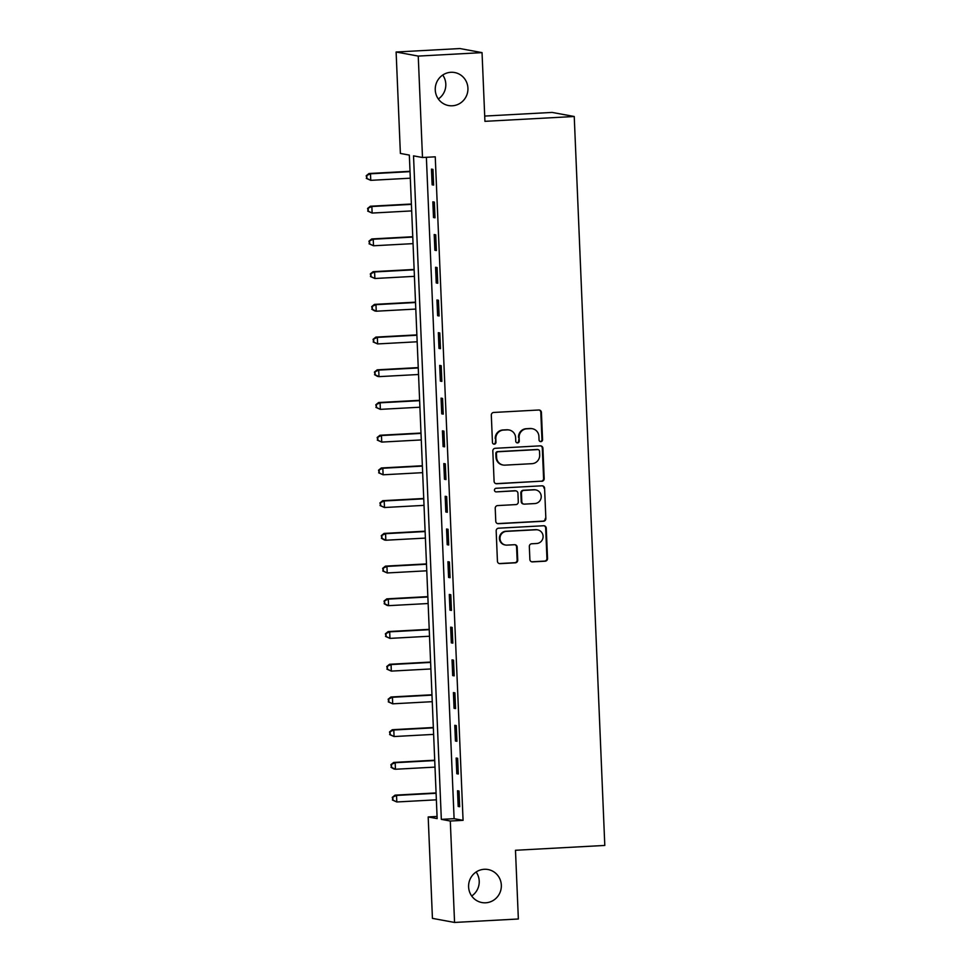 <?xml version="1.0" encoding="UTF-8"?>
<svg xmlns="http://www.w3.org/2000/svg" width="971" height="971" viewBox="0 0 971 971"><rect width="100%" height="100%" fill="white"/><g stroke="black" fill="none" stroke-linecap="round" stroke-linejoin="round"><path stroke-width="1.46" d="M540.883 441.635A1.808 1.748 100.5 0 0 542.558 439.742L541.417 412.444A2.573 2.5 100.5 0 0 538.796 410.005L493.717 412.457A2.573 2.5 100.5 0 0 491.314 415.163L492.455 442.46A1.808 1.748 100.5 0 0 494.288 444.16A1.808 1.748 100.5 0 0 495.963 442.266L495.817 438.734A8.241 8.011 100.5 0 1 503.488 430.08L507.25 429.874A8.241 8.011 100.5 0 1 515.613 437.666L515.759 441.198A1.808 1.748 100.5 0 0 517.579 442.897A1.808 1.748 100.5 0 0 519.267 441.004L519.109 437.472A8.241 8.011 100.5 0 1 526.78 428.818L530.542 428.612A8.241 8.011 100.5 0 1 538.905 436.392L539.051 439.936A1.808 1.748 100.5 0 0 540.883 441.635M540.179 441.526A1.808 1.748 100.5 0 0 541.964 439.632L540.811 412.335A2.573 2.5 100.5 0 0 539.075 410.005M493.596 444.05A1.808 1.748 100.5 0 0 495.368 442.157L495.817 438.734M516.888 442.788A1.808 1.748 100.5 0 0 518.66 440.895L519.109 437.472M484.298 869.288A16.786 16.337 100.5 0 0 481.956 902.557A16.786 16.337 100.5 0 0 501.303 887.081A16.786 16.337 100.5 0 0 484.298 869.288M450.896 72.291A16.786 16.337 100.5 0 0 448.553 105.548A16.786 16.337 100.5 0 0 467.901 90.085A16.786 16.337 100.5 0 0 450.896 72.291M529.875 559.454A2.573 2.5 100.5 0 0 532.484 561.893L545.144 561.202A2.573 2.5 100.5 0 0 547.535 558.495L546.26 528.188A2.573 2.5 100.5 0 0 543.651 525.748L498.56 528.2A2.573 2.5 100.5 0 0 496.169 530.894L497.431 561.214A2.573 2.5 100.5 0 0 500.053 563.653L515.334 562.816A2.573 2.5 100.5 0 0 517.725 560.109L517.179 547.146A2.573 2.5 100.5 0 0 514.569 544.707L506.996 545.119A6.894 6.7 100.5 0 1 500.016 537.813A6.894 6.7 100.5 0 1 506.413 531.368L536.101 529.765A6.894 6.7 100.5 0 1 543.08 537.06A6.894 6.7 100.5 0 1 536.672 543.505L531.732 543.772A2.573 2.5 100.5 0 0 529.329 546.479L529.875 559.454M396.119 52.009L459.926 48.55L482.041 52.628L484.93 121.339L574.237 116.496L604.799 845.438L515.48 850.28L518.356 918.991L454.562 922.45L432.435 918.372L428.187 816.939L437.156 818.602L409.337 155.093L400.38 153.43L396.119 52.009L418.246 56.087L422.494 157.508L413.525 155.858L441.332 819.366L450.301 821.029L454.562 922.45M482.041 52.628L418.246 56.087M426.378 157.302L454.1 818.674L463.07 820.337L435.251 156.816L422.494 157.508M463.07 820.337L450.301 821.029M541.794 481.3A2.573 2.5 100.5 0 0 544.185 478.594L542.91 448.286A2.573 2.5 100.5 0 0 540.301 445.847L495.21 448.299A2.573 2.5 100.5 0 0 492.819 450.993L494.093 481.313A2.573 2.5 100.5 0 0 496.703 483.752L541.187 481.191A2.573 2.5 100.5 0 0 543.59 478.485L542.316 448.177A2.573 2.5 100.5 0 0 540.58 445.847M544.585 488.231L545.86 518.55A2.573 2.5 100.5 0 1 543.469 521.257L498.378 523.697A2.573 2.5 100.5 0 1 495.768 521.269L495.222 508.294A2.573 2.5 100.5 0 1 497.613 505.588L515.904 504.592A2.573 2.5 100.5 0 0 518.296 501.886L517.944 493.28A2.573 2.5 100.5 0 0 515.322 490.853L496.29 491.884A1.808 1.748 100.5 0 1 494.457 489.967A1.808 1.748 100.5 0 1 496.132 488.279L541.976 485.803A2.573 2.5 100.5 0 1 544.585 488.231L545.86 518.55M431.464 169.112L432.131 184.818L433.624 185.085L432.969 169.391L431.464 169.112M432.835 201.822L433.503 217.528L434.996 217.807L434.34 202.102L432.835 201.822M434.207 234.545L434.874 250.251L436.367 250.53L435.712 234.824L434.207 234.545M435.578 267.268L436.246 282.962L437.739 283.241L437.084 267.535L435.578 267.268M436.95 299.978L437.618 315.684L439.11 315.963L438.443 300.257L436.95 299.978M438.322 332.701L438.989 348.407L440.482 348.674L439.814 332.968L438.322 332.701M439.693 365.412L440.361 381.118L441.854 381.397L441.186 365.691L439.693 365.412M441.065 398.134L441.732 413.84L443.225 414.107L442.558 398.413L441.065 398.134M442.436 430.845L443.092 446.551L444.597 446.83L443.929 431.124L442.436 430.845M443.808 463.568L444.463 479.273L445.968 479.553L445.301 463.847L443.808 463.568M445.179 496.29L445.835 511.984L447.34 512.263L446.672 496.557L445.179 496.29M446.551 529.001L447.206 544.707L448.711 544.986L448.044 529.28L446.551 529.001M447.922 561.724L448.578 577.429L450.083 577.696L449.415 561.991L447.922 561.724M449.294 594.434L449.949 610.14L451.454 610.419L450.787 594.713L449.294 594.434M450.665 627.157L451.321 642.863L452.814 643.13L452.158 627.436L450.665 627.157M452.037 659.867L452.692 675.573L454.185 675.852L453.53 660.146L452.037 659.867M453.408 692.59L454.064 708.296L455.557 708.575L454.901 692.869L453.408 692.59M454.78 725.313L455.435 741.007L456.928 741.286L456.273 725.58L454.78 725.313M456.152 758.023L456.807 773.729L458.3 774.008L457.644 758.302L456.152 758.023M457.523 790.746L458.178 806.452L459.671 806.719L459.016 791.013L457.523 790.746M574.237 116.496L552.123 112.418L484.699 116.071M471.736 895.966A16.786 16.337 100.5 0 0 476.154 872.031M438.334 98.969A16.786 16.337 100.5 0 0 442.74 75.034M437.059 816.465L428.187 816.939M454.1 818.674L441.332 819.366M432.131 184.818L433.612 184.733M433.503 217.528L434.984 217.455M434.874 250.251L436.355 250.166M436.246 282.962L437.727 282.889M437.618 315.684L439.086 315.599M438.989 348.407L440.458 348.322M440.361 381.118L441.829 381.045M441.732 413.84L443.201 413.755M443.092 446.551L444.572 446.478M444.463 479.273L445.944 479.189M445.835 511.984L447.315 511.911M447.206 544.707L448.687 544.622M448.578 577.429L450.059 577.344M449.949 610.14L451.43 610.067M451.321 642.863L452.802 642.778M452.692 675.573L454.173 675.5M454.064 708.296L455.545 708.211M455.435 741.007L456.916 740.934M456.807 773.729L458.288 773.644M458.178 806.452L459.659 806.367M532.387 428.733L531.78 428.624A8.241 8.011 100.5 0 0 529.948 428.502L530.542 428.612M518.514 437.363A8.241 8.011 100.5 0 1 526.185 428.709L529.948 428.502M509.083 429.995L508.488 429.886A8.241 8.011 100.5 0 0 506.644 429.765L507.25 429.874M495.222 438.625A8.241 8.011 100.5 0 1 502.893 429.971L506.644 429.765M495.829 483.643A2.573 2.5 100.5 0 0 496.108 483.643L541.187 481.191M539.524 451.297A1.808 1.748 100.5 0 0 537.703 449.597L498.123 451.746A1.808 1.748 100.5 0 0 496.448 453.639L496.594 457.365A8.241 8.011 100.5 0 0 504.956 465.145L532.011 463.677A8.241 8.011 100.5 0 0 539.682 455.023L539.524 451.297M538.104 449.622L537.509 449.512A1.808 1.748 100.5 0 0 537.097 449.488L537.703 449.597M503.124 465.024L502.517 464.915A8.241 8.011 100.5 0 1 495.999 457.244L495.841 453.53A1.808 1.748 100.5 0 1 497.528 451.636L537.097 449.488M497.504 523.587A2.573 2.5 100.5 0 0 497.783 523.587L542.862 521.148A2.573 2.5 100.5 0 0 545.265 518.441M515.904 490.889L515.298 490.78A2.573 2.5 100.5 0 0 514.727 490.743L496.29 491.884M534.875 503.561A6.894 6.7 100.5 0 0 535.834 489.918A6.894 6.7 100.5 0 0 534.305 489.821L523.842 490.391A2.573 2.5 100.5 0 0 521.451 493.098L521.803 501.704A2.573 2.5 100.5 0 0 524.413 504.131L534.875 503.561M535.834 489.918L535.239 489.809A6.894 6.7 100.5 0 0 533.698 489.712L534.305 489.821M523.842 504.095L523.248 503.985A2.573 2.5 100.5 0 1 521.209 501.594L520.844 492.977A2.573 2.5 100.5 0 1 523.248 490.282L533.698 489.712M543.991 488.122A2.573 2.5 100.5 0 0 542.255 485.803M537.643 529.863L537.036 529.753A6.894 6.7 100.5 0 0 535.507 529.656L536.101 529.765M505.454 545.022L504.859 544.913A6.894 6.7 100.5 0 1 505.818 531.258L535.507 529.656M499.179 563.532A2.573 2.5 100.5 0 0 499.446 563.544L514.727 562.707A2.573 2.5 100.5 0 0 517.13 560L516.584 547.025A2.573 2.5 100.5 0 0 514.848 544.707M531.623 561.784A2.573 2.5 100.5 0 0 531.89 561.784L544.537 561.092A2.573 2.5 100.5 0 0 546.94 558.386L545.666 528.078A2.573 2.5 100.5 0 0 543.93 525.748M410.017 171.297L368.992 173.518L370.485 173.797L370.764 180.339L410.308 178.191M410.041 171.649L370.485 173.797L366.201 175.751L366.917 178.47L366.807 175.86M366.917 178.47L370.764 180.339L366.31 178.361M366.201 175.751L368.992 173.518M411.388 204.019L370.364 206.24L371.857 206.507L372.136 213.062L411.68 210.913M411.413 204.371L371.857 206.507L367.572 208.462L368.288 211.193L368.179 208.571M368.288 211.193L372.136 213.062L367.681 211.083M367.572 208.462L370.364 206.24M412.76 236.73L371.735 238.951L373.228 239.23L373.507 245.772L413.051 243.636M412.784 237.082L373.228 239.23L368.944 241.184L369.66 243.903L369.55 241.294M369.66 243.903L373.507 245.772L369.053 243.794M368.944 241.184L371.735 238.951M414.132 269.453L373.107 271.674L374.6 271.953L374.879 278.495L414.423 276.347M414.156 269.804L374.6 271.953L370.315 273.895L371.031 276.626L370.922 274.004M371.031 276.626L374.879 278.495L370.424 276.517M370.315 273.895L373.107 271.674M415.503 302.163L374.478 304.384L375.971 304.663L376.25 311.205L415.794 309.069M415.527 302.527L375.971 304.663L371.687 306.618L372.403 309.348L372.294 306.727M372.403 309.348L376.25 311.205L374.757 310.938L371.796 309.239M371.687 306.618L374.478 304.384M416.875 334.886L375.85 337.107L377.343 337.386L377.622 343.928L417.166 341.78M416.887 335.238L377.343 337.386L373.058 339.328L373.774 342.059L373.665 339.449M373.774 342.059L377.622 343.928L373.167 341.95M373.058 339.328L375.85 337.107M418.246 367.596L377.221 369.83L378.714 370.097L378.993 376.639L418.537 374.503M418.258 367.96L378.714 370.097L374.43 372.051L375.146 374.782L375.037 372.16M375.146 374.782L378.993 376.639L377.488 376.372L374.539 374.672M374.43 372.051L377.221 369.83M419.618 400.319L378.593 402.54L380.086 402.819L380.365 409.361L419.909 407.213M419.63 400.671L380.086 402.819L375.801 404.773L376.517 407.492L376.396 404.883M376.517 407.492L380.365 409.361L375.911 407.383M375.801 404.773L378.593 402.54M420.989 433.042L379.964 435.263L381.457 435.53L381.737 442.084L421.28 439.936M421.001 433.394L381.457 435.53L377.173 437.484L377.889 440.215L377.768 437.593M377.889 440.215L381.737 442.084L377.282 440.106M377.173 437.484L379.964 435.263M422.361 465.752L381.336 467.973L382.829 468.253L383.108 474.795L422.652 472.659M422.373 466.104L382.829 468.253L378.544 470.207L379.248 472.926L379.139 470.316M379.248 472.926L383.108 474.795L378.654 472.816M378.544 470.207L381.336 467.973M423.732 498.475L382.708 500.696L384.2 500.975L384.48 507.517L424.024 505.369M423.744 498.827L384.2 500.975L379.916 502.917L380.62 505.648L380.511 503.027M380.62 505.648L384.48 507.517L380.025 505.539M379.916 502.917L382.708 500.696M425.104 531.186L384.079 533.419L385.572 533.686L385.839 540.228L425.395 538.092M425.116 531.55L385.572 533.686L381.287 535.64L381.991 538.371L381.882 535.749M381.991 538.371L385.839 540.228L384.346 539.961L381.397 538.262M381.287 535.64L384.079 533.419M426.475 563.908L385.451 566.129L386.944 566.409L387.211 572.951L426.767 570.802M426.487 564.26L386.944 566.409L382.659 568.351L383.363 571.082L383.254 568.472M383.363 571.082L387.211 572.951L382.768 570.972M382.659 568.351L385.451 566.129M427.847 596.619L386.822 598.852L388.315 599.119L388.582 605.661L428.138 603.525M427.859 596.983L388.315 599.119L384.031 601.073L384.734 603.804L384.625 601.183M384.734 603.804L388.582 605.661L387.089 605.394L384.14 603.695M384.031 601.073L386.822 598.852M429.218 629.342L388.194 631.563L389.687 631.842L389.954 638.384L429.51 636.236M429.231 629.693L389.687 631.842L385.402 633.796L386.106 636.515L385.997 633.905M386.106 636.515L389.954 638.384L385.511 636.406M385.402 633.796L388.194 631.563M430.59 662.064L389.565 664.285L391.058 664.565L391.325 671.107L430.881 668.958M430.602 662.416L391.058 664.565L386.774 666.507L387.478 669.237L387.368 666.616M387.478 669.237L391.325 671.107L386.883 669.128M386.774 666.507L389.565 664.285M431.961 694.775L390.937 696.996L392.43 697.275L392.697 703.817L432.253 701.681M431.974 695.127L392.43 697.275L388.145 699.229L388.849 701.948L388.74 699.338M388.849 701.948L392.697 703.817L388.254 701.839M388.145 699.229L390.937 696.996M433.333 727.497L392.308 729.719L393.801 729.998L394.068 736.54L433.624 734.392M433.345 727.849L393.801 729.998L389.517 731.94L390.221 734.671L390.111 732.049M390.221 734.671L394.068 736.54L389.626 734.562M389.517 731.94L392.308 729.719M434.705 760.208L393.68 762.441L395.173 762.708L395.44 769.25L434.996 767.114M434.717 760.572L395.173 762.708L390.888 764.663L391.592 767.393L391.483 764.772M391.592 767.393L395.44 769.25L393.947 768.983L390.997 767.284M390.888 764.663L393.68 762.441M436.076 792.931L395.051 795.152L396.544 795.431L396.811 801.973L436.367 799.825M436.088 793.283L396.544 795.431L392.26 797.373L392.964 800.104L392.854 797.494M392.964 800.104L396.811 801.973L392.369 799.995M392.26 797.373L395.051 795.152M518.66 440.895L519.267 441.004M540.811 412.335L541.417 412.444M495.841 453.53L496.448 453.639M542.862 521.148L543.469 521.257M520.844 492.977L521.451 493.098M514.727 562.707L515.334 562.816M499.446 563.544L500.053 563.653M544.537 561.092L545.144 561.202"/></g></svg>
